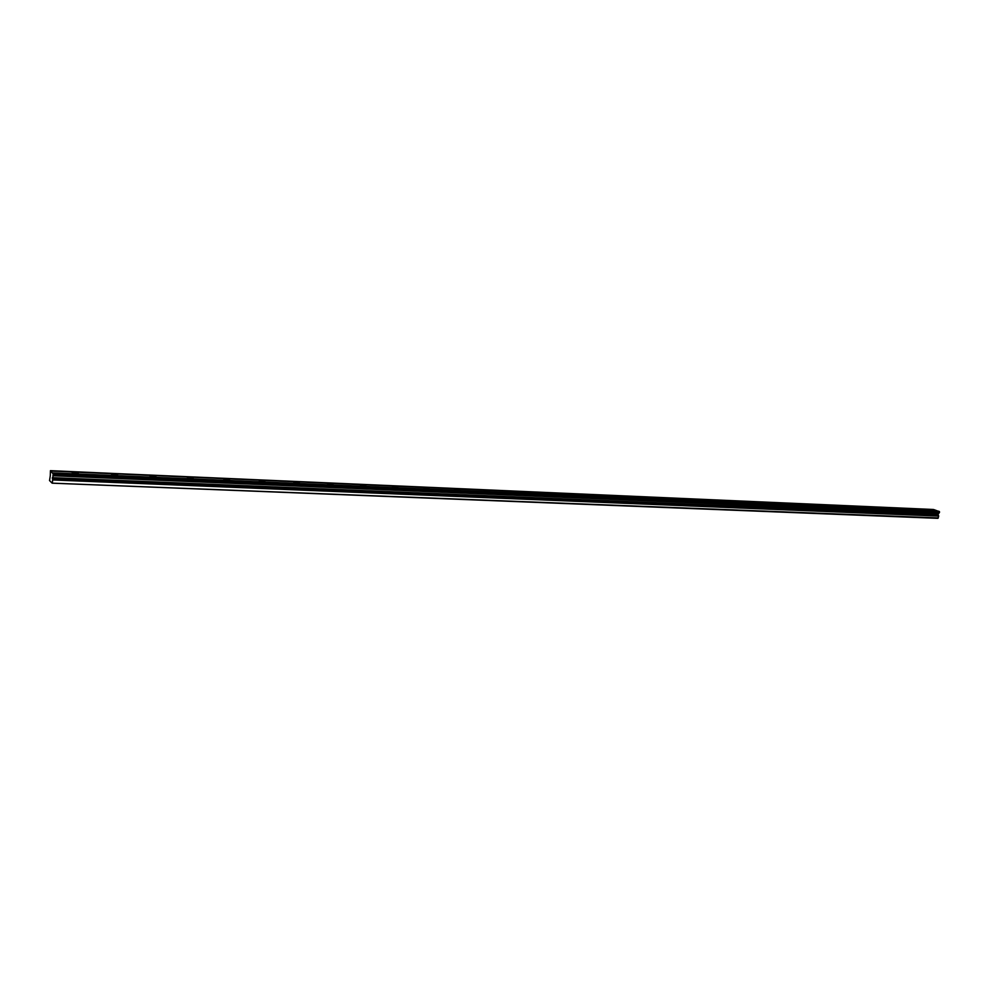<?xml version="1.0" encoding="UTF-8"?>
<svg xmlns="http://www.w3.org/2000/svg" width="989" height="989" viewBox="0 0 989 989"><rect width="100%" height="100%" fill="white"/><g stroke="black" fill="none" stroke-linecap="round" stroke-linejoin="round"><path stroke-width="1.48" d="M926.273 510.46L922.552 509.595L926.273 510.46M75.992 473.644L78.279 473.014L74.521 472.297L72.209 472.927L75.992 473.644M115.429 475.35L117.604 474.745L113.846 474.015L111.658 474.621L115.429 475.35M153.827 477.019L155.891 476.426L152.133 475.684L150.056 476.278L153.827 477.019M191.198 478.639L193.164 478.07L189.418 477.316L187.44 477.885L191.198 478.639M227.618 480.209L229.485 479.665L223.86 479.455L227.618 480.209M263.086 481.742L264.867 481.223L261.121 480.456L259.341 480.988L263.086 481.742M297.677 483.238L299.358 482.731L295.624 481.964L293.918 482.471L297.677 483.238M331.389 484.709L332.996 484.214L329.263 483.436L327.643 483.93L331.389 484.709M364.273 486.131L365.806 485.661L362.073 484.87L360.528 485.339L364.273 486.131M396.354 487.515L397.825 487.058L392.608 486.724L396.354 487.515M427.668 488.875L429.065 488.442L425.332 487.639L423.922 488.072L427.668 488.875M458.228 490.198L459.564 489.778L455.83 488.974L454.495 489.394L458.228 490.198M488.084 491.484L489.357 491.088L485.624 490.272L484.338 490.68L488.084 491.484M517.235 492.745L518.459 492.361L513.489 491.929L517.235 492.745M545.718 493.981L541.972 493.165L545.718 493.981M573.558 495.192L569.812 494.364L573.558 495.192M600.768 496.367L597.022 495.538L600.768 496.367M627.372 497.516L623.626 496.688L627.372 497.516M653.395 498.641L649.649 497.801L653.395 498.641M678.85 499.742L675.116 498.901L678.85 499.742M703.76 500.83L700.027 499.977L703.76 500.83M728.139 501.88L724.405 501.027L728.139 501.88M752.011 502.919L748.277 502.066L752.011 502.919M775.376 503.933L771.643 503.067L775.376 503.933M798.259 504.922L794.538 504.056L798.259 504.922M820.685 505.886L816.963 505.033L820.685 505.886M842.653 506.838L838.932 505.985L842.653 506.838M864.188 507.777L860.467 506.912L864.188 507.777M885.291 508.692L881.57 507.827L885.291 508.692M905.973 509.582L902.265 508.717L905.973 509.582M50.303 475.635L49.549 480.58L52.145 483.164L937.856 518.335L938.709 516.11L937.992 514.49L939.55 511.968L53.196 473.991L50.439 470.665L50.303 475.635M50.439 470.665L933.665 509.706M938.648 511.387L934.259 509.731L50.81 471.024M939.327 511.437L53.109 473.237L939.55 511.968M52.145 483.164L938.351 517.939M52.392 482.583L53.196 473.991M50.476 470.69L933.517 509.483M938.499 511.152L52.738 472.878M52.874 475.746L938.957 513.18M938.709 516.11L52.64 479.949M53.06 475.041L939.315 512.698M53.122 474.807L939.439 512.537M937.992 514.49L52.368 477.662M52.343 478.589L937.992 515.145"/></g></svg>
